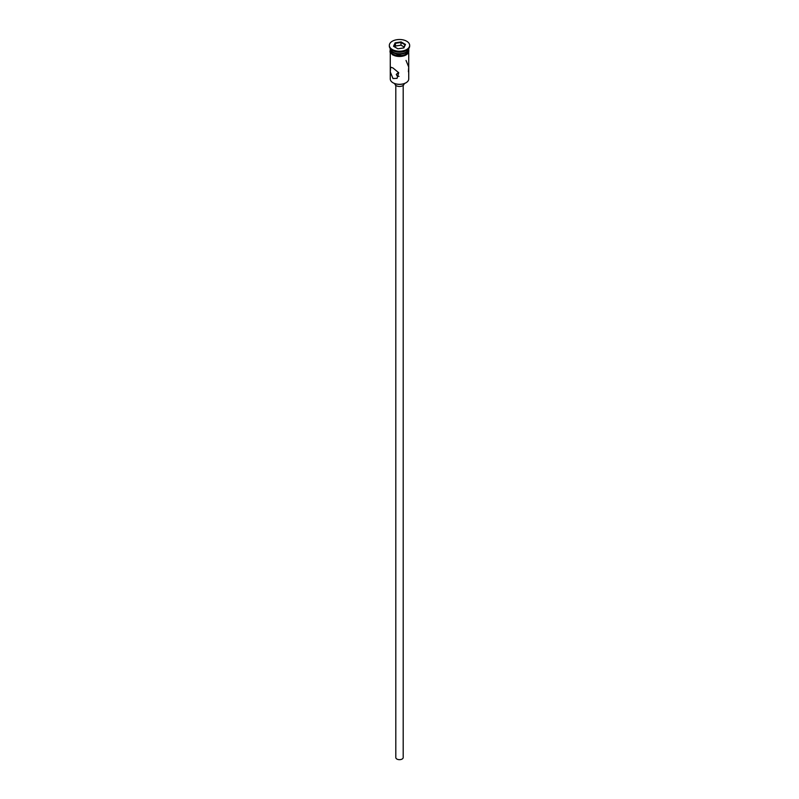 <?xml version="1.0" encoding="UTF-8"?>
<svg xmlns="http://www.w3.org/2000/svg" width="799" height="799" viewBox="0 0 799 799"><rect width="100%" height="100%" fill="white"/><g stroke="black" fill="none" stroke-linecap="round" stroke-linejoin="round"><path stroke-width="1.2" d="M405.892 82.816A8.859 5.114 180 0 1 405.762 82.896A8.859 5.114 180 0 1 393.238 82.896L392.978 82.746A9.228 5.333 0 0 0 406.022 82.746A9.228 5.333 0 0 0 408.728 78.981L408.728 52.674M398.501 72.429L396.274 74.417L397.213 76.075L399.011 76.364M403.195 85.403L403.195 757.542A3.695 2.127 180 0 1 400.908 759.509A3.695 2.127 180 0 1 396.893 759.05A3.695 2.127 180 0 1 395.805 757.542L395.805 85.403M404.114 83.645L404.114 83.805A4.614 2.667 180 0 1 401.268 86.262A4.614 2.667 180 0 1 396.234 85.683A4.614 2.667 180 0 1 394.886 83.805L394.886 83.645M392.978 67.975L390.601 67.156L390.302 71.98L392.978 78.522L397.063 78.352L398.721 72.739L392.978 67.975M390.272 48.829A9.228 5.333 0 0 0 392.978 52.604A9.228 5.333 0 0 0 403.036 53.753A9.228 5.333 0 0 0 408.728 48.829L408.728 50.337A9.228 5.333 0 0 1 403.036 55.261A9.228 5.333 0 0 1 392.978 54.112A9.228 5.333 0 0 1 390.272 50.337L390.272 48.829A9.228 5.333 0 0 1 390.282 48.609A9.228 5.333 0 0 0 392.978 52.145L393.368 52.374A8.679 5.014 0 0 0 405.632 52.374A8.679 5.014 0 0 0 405.822 52.265M393.368 52.374L392.978 52.145A9.228 5.333 0 0 0 406.022 52.145A9.228 5.333 0 0 0 408.728 48.569A9.228 5.333 0 0 1 408.728 48.829M389.343 45.363L389.343 46.122A10.157 5.863 0 0 0 392.319 50.267L392.978 50.637A9.228 5.333 0 0 0 406.022 50.637L406.681 50.267A10.157 5.863 0 0 0 409.657 46.122L409.657 45.363A10.157 5.863 0 0 0 406.681 41.218A10.157 5.863 0 0 0 395.615 39.95A10.157 5.863 0 0 0 389.343 45.363A10.157 5.863 0 0 0 392.319 49.508A10.157 5.863 0 0 0 403.385 50.776A10.157 5.863 0 0 0 409.657 45.363M392.978 50.637L392.319 50.267A10.157 5.863 0 0 0 406.681 50.267M406.022 60.434L408.698 66.986L408.399 71.8M393.238 82.896L392.978 82.746A9.228 5.333 0 0 1 390.272 78.981L390.272 52.674M395.125 42.846L401.098 41.918L405.473 44.444L403.875 47.89L397.902 48.809L393.527 46.292L395.125 42.846L393.937 46.532M395.435 46.032L395.435 43.316L400.988 42.457L400.988 45.173L395.435 46.032L394.936 47.101M403.615 47.93L405.063 44.804L400.988 42.457L401.098 41.918M404.064 46.951L400.988 45.173M408.798 50.717A9.318 5.383 180 0 1 403.365 55.99A9.318 5.383 180 0 1 392.908 54.901M390.272 49.588A9.318 5.383 0 0 0 392.908 54.142A9.318 5.383 0 0 0 403.665 55.151A9.318 5.383 0 0 0 408.728 49.588M408.728 48.759L404.743 55.66L392.679 54.921L389.972 52.055L390.272 48.759"/></g></svg>
